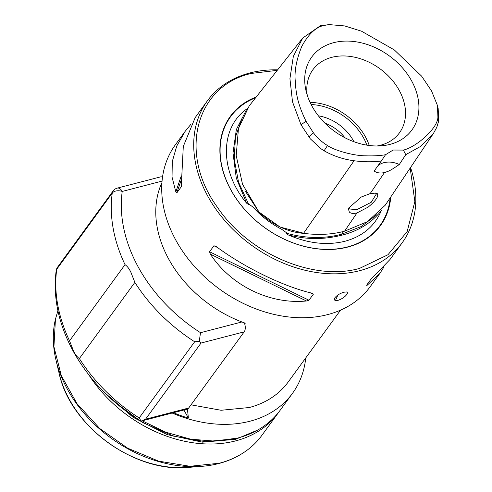 <?xml version="1.0" encoding="UTF-8"?>
<svg xmlns="http://www.w3.org/2000/svg" width="492" height="492" viewBox="0 0 492 492"><rect width="100%" height="100%" fill="white"/><g stroke="black" fill="none" stroke-linecap="round" stroke-linejoin="round"><path stroke-width="0.74" d="M324.911 123.166A34.434 25.904 -143.9 0 1 344.917 137.742M353.896 141.696A39.212 29.508 36.1 0 0 353.188 140.368A39.212 29.508 36.1 0 0 318.392 115.835M376.995 145.983A53.56 40.301 36.1 0 0 380.531 145.226A53.56 40.301 36.1 0 0 399.461 132.815A53.56 40.301 36.1 0 0 399.104 90.141A53.56 40.301 36.1 0 0 331.805 57.33A53.56 40.301 36.1 0 0 312.881 69.741A53.56 40.301 36.1 0 0 307.236 95.159M312.143 106.42A61.961 46.623 36.1 0 0 381.355 145.81A61.961 46.623 36.1 0 0 411.49 80.645A61.961 46.623 36.1 0 0 341.3 41.34A61.961 46.623 36.1 0 0 306.061 90.952A61.961 46.623 36.1 0 0 312.143 106.42M349.117 207.23L349.283 208.946L356.829 209.678L371.239 202.255L376.386 193.922L375.205 192.944M377.321 193.663L376.029 193.055L370.138 193.627L361.343 196.991L348.84 207.895L348.514 209.285L349.314 211.99C350.679 213.491 353.238 213.805 356.989 212.938L368.17 207.095C375.839 200.767 378.889 196.29 377.321 193.663M329.16 24.6L320.335 25.768L302.721 38.044L293.337 56.389L289.923 78.659L292.512 101.862L301.055 124.839L310.224 138.738L321.079 148.836L324.111 150.798C333.348 156.019 343.342 159.334 354.08 160.749C363.582 162.028 372.665 162.114 381.331 161.007L374.184 170.995C376.521 172.877 379.935 173.418 384.43 172.624L388.145 171.278C390.217 170.503 393.938 168.233 399.313 164.476L405.752 154.666L420.685 146.37L433.421 133.467L436.748 127.403L438.692 121.075L438.181 108.627L437.431 105.442L431.515 90.86L421.601 76.131L394.332 49.932L361.509 31.193L344.677 25.928L329.16 24.6L324.068 25.436C315.962 27.029 308.533 34.016 301.78 46.396C296.467 59.563 294.29 71.076 295.255 80.934C295.981 94.372 297.98 104.568 305.975 121.167L313.349 132.717C317.383 138 322.094 142.268 327.475 145.515C332.906 149.66 352.106 155.767 365.802 155.823C373.533 156.05 380.101 155.687 385.507 154.734L393.139 150.035L403.397 150.091L405.752 154.666M302.721 38.044L249.198 105.909L238.46 128.547L236.209 155.601L242.55 184.346L259.032 212.113C272.648 224.973 287.482 232.058 303.527 233.362C318.601 235.25 332.284 234.524 344.572 231.178L367.456 221.646L385.23 205.207L433.421 133.467M381.331 161.007L385.507 154.734M403.397 150.091C416.41 147.083 438.181 127.975 437.898 116.868L437.431 105.442M378.004 165.65A22.952 17.269 36.1 0 1 383.938 162.661C388.785 161.481 393.914 162.083 399.313 164.476M247.415 108.541C219.727 127.145 219.352 170.847 246.609 203.171L248.86 204.813L248.946 204.069L252.587 206.8L258.644 212.993C265.748 219.61 273.478 225.078 281.842 229.389L286.602 232.814L285.92 233.103L288.127 234.868C308.103 243.509 327.039 245.643 344.935 241.258C362.579 236.418 374.689 226.24 381.263 210.705L381.54 209.986M256.258 96.961A92.828 69.846 36.1 0 0 233.128 193.873A92.828 69.846 36.1 0 0 347.647 247.095A92.828 69.846 36.1 0 0 390.777 196.941M410.18 168.067L414.854 201.548L407.167 231.566L387.985 254.733L359.474 268.429C313.287 281.578 248.38 253.601 217.347 207.169C178.104 153.486 195.269 86.008 251.381 73.425L277.248 70.344M199.254 341.282L194.672 341.768A153.024 115.14 -143.9 0 1 134.863 282.39L79.366 358.557C77.158 357.038 75.208 354.504 73.523 350.962L69.538 340.827A153.024 115.14 -143.9 0 1 56.746 269.241L112.244 193.073A7.651 4.674 7.8 0 1 122.219 191.431A145.374 109.384 36.1 0 0 138.744 267.931A145.374 109.384 36.1 0 0 200.521 332.697L199.254 341.282L201.031 343.047L145.534 419.221L188.694 408.022A7.651 4.287 75.5 0 1 187.434 409.055A7.651 4.287 75.5 0 1 187.138 409.153L141.106 421.091L145.534 419.221M134.863 282.39L130.872 272.248C129.187 268.706 127.243 266.172 125.029 264.653L69.538 340.827M335.021 297.623C337.038 295.212 340.003 293.41 343.914 292.217L346.399 291.959C347.653 292.242 347.746 293.115 346.675 294.597C344.775 297.07 341.872 298.995 337.979 300.36L335.446 300.526C334.111 300.077 333.97 299.105 335.021 297.623L335.175 297.414M384.049 266.812L380.045 273.152L367.216 285.225L366.552 285.286L370.919 279.29L389.996 259.505L402.173 242.784A120.509 90.676 -143.9 0 1 359.584 270.705A120.509 90.676 -143.9 0 1 226.812 222.938A120.509 90.676 -143.9 0 1 207.372 100.86A120.509 90.676 -143.9 0 1 249.961 72.939A120.509 90.676 -143.9 0 1 277.648 69.833M410.549 167.514A120.509 90.676 -143.9 0 1 402.173 242.784M207.372 100.86L195.195 117.576L183.295 146.438L181.253 186.819L176.88 192.821L175.847 191.929L172.04 177.058L172.286 161.548L176.739 146.05L185.244 131.229L191.191 123.922M181.382 186.548L181.474 186.154M306.43 300.993C269.751 304.554 231.092 285.711 210.33 254.143L209.555 251.763L213.922 245.766L215.988 246.387C244.346 267.513 282.998 286.356 312.088 293.232L313.336 294.228L308.964 300.225L306.43 300.993L210.33 254.143M194.672 341.768L139.174 417.942L141.106 421.091L140.417 420.949C111.653 402.899 89.378 379.873 73.585 351.891C58.591 324.505 52.785 297.42 56.174 270.631A7.651 4.674 7.8 0 1 56.746 269.241A7.651 5.756 36.1 0 1 57.57 267.174A7.651 7.651 0 0 0 56.174 270.631M185.244 131.229L175.38 144.771A120.509 90.676 36.1 0 0 194.82 266.849A120.509 90.676 36.1 0 0 327.592 314.616A120.509 90.676 36.1 0 0 370.181 286.695L380.045 273.152M188.694 408.022L244.192 331.848A7.651 4.287 -104.5 0 0 244.708 323.951A7.651 4.287 -104.5 0 0 244.321 322.85M162.053 181.099L122.219 191.431A7.651 4.287 75.5 0 0 117.33 188.098L160.49 176.905A7.651 4.287 75.5 0 1 162.501 177.181M244.708 323.951L245.268 323.183A110.368 83.043 -143.9 0 1 161.923 182.606M340.55 310.151L288.238 381.952A110.368 83.043 -143.9 0 1 249.235 407.524L221.099 410.273L191.025 404.83M173.448 412.702A119.937 90.239 36.1 0 0 188.393 418.077L183.91 409.99M188.393 418.077L187.434 409.055M305.741 357.924A120.509 90.676 -143.9 0 1 292.5 393.317A120.509 90.676 -143.9 0 1 249.911 421.238A120.509 90.676 -143.9 0 1 172.169 413.034M292.5 393.317L280.262 410.119A120.509 90.676 -143.9 0 1 237.673 438.046L214.973 441.139L190.693 439.19L166.025 432.302L142.188 420.814M237.113 438.188L235.17 438.716L205.404 441.693L173.571 436.115L142.397 422.462L114.531 401.89M257.593 430.1L235.52 439.344L202.366 442.16L167.034 434.571L133.166 417.364L104.261 392.315M279.204 411.533A120.509 90.676 -143.9 0 1 278.183 412.972A120.509 90.676 -143.9 0 1 235.594 440.893A120.509 90.676 -143.9 0 1 88.923 374.99M278.183 412.972L261.91 435.309A120.509 90.676 -143.9 0 1 240.895 454.331A120.509 90.676 -143.9 0 1 219.321 463.23L189.986 466.287L158.602 461.145L127.686 448.206L99.741 428.52L77.004 403.668L61.316 375.654L53.929 346.725L55.442 319.222L57.921 310.76M55.442 319.222L55.301 319.825A120.251 90.479 36.1 0 0 55.94 359.855A120.251 90.479 36.1 0 0 202.058 466.311A120.251 90.479 36.1 0 0 218.835 463.526A120.251 90.479 36.1 0 0 240.36 454.651L240.895 454.331M366.884 145.146A52.029 39.145 36.1 0 0 311.128 104.525M369.252 145.491A53.56 40.301 36.1 0 0 310.077 102.373M303.527 233.362L354.08 160.749M370.138 193.627L384.43 172.624M344.572 231.178L356.989 212.938M324.111 150.798L327.475 145.515M308.791 136.954L313.349 132.717M301.055 124.839L305.975 121.167M320.335 25.768L324.068 25.436M438.692 121.075L437.898 116.868M304.819 233.54L280.108 227.083L259.173 212.169M258.644 212.993L259.106 212.359L245.637 191.628M246.633 109.476L236.351 129.531L233.011 153.006L236.283 178.073L246.609 203.171M248.86 204.813L238.534 182.12L234.217 159.07L235.465 137.059L242.359 117.305M288.127 234.868C298.164 237.427 307.371 238.638 315.747 238.497C323.767 238.577 332.383 237.495 341.602 235.25C358.373 231.062 371.589 222.882 381.263 210.705M341.608 235.256L341.553 234.217C324.185 238.897 305.637 238.528 285.92 233.103M343.803 231.123L341.553 234.217L361.146 226.566L377.007 214.567M255.612 97.779A92.416 69.538 36.1 0 0 233.516 194.365A92.416 69.538 36.1 0 0 347.303 246.978A92.416 69.538 36.1 0 0 390.174 197.845M139.174 417.942A153.024 115.14 -143.9 0 1 79.366 358.557M125.029 264.653A153.024 115.14 -143.9 0 1 112.244 193.073A7.651 5.756 -143.9 0 1 113.068 191.001L57.57 267.174M344.049 292.18L346.399 291.959M367.752 283.638L367.216 285.225M337.899 295.009L335.446 300.526M175.847 191.929L181.056 176.474M176.88 192.821L181.216 179.967M313.336 294.228L310.452 292.82M217.587 247.55L213.922 245.766M209.555 251.763L308.964 300.225M200.521 332.697L241.91 321.959M244.192 331.848L201.031 343.047M55.94 359.855L59.101 373.231A106.37 80.036 36.1 0 0 188.362 467.4L202.058 466.311M117.33 188.098A7.651 7.651 0 0 0 113.068 191.001M59.101 373.231C70.128 426.109 134.636 473.113 188.362 467.4"/></g></svg>
